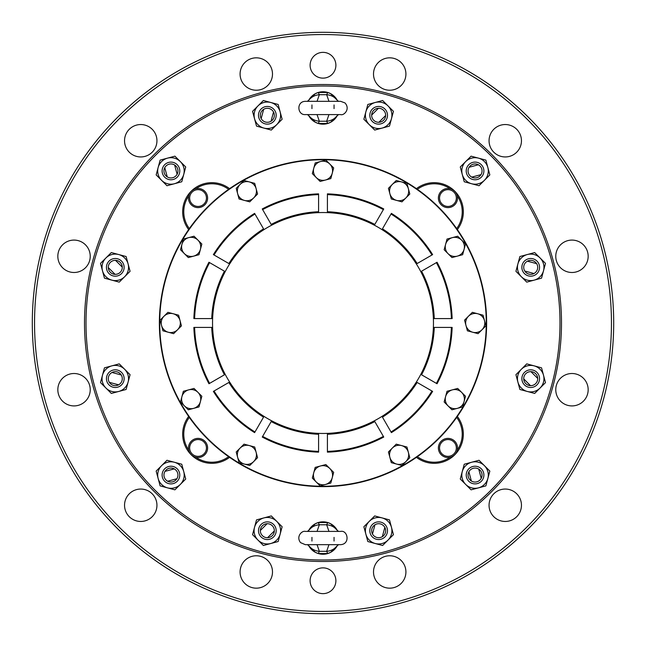 <?xml version="1.0" encoding="UTF-8"?>
<svg xmlns="http://www.w3.org/2000/svg" width="646" height="646" viewBox="0 0 646 646"><rect width="100%" height="100%" fill="white"/><g stroke="black" fill="none" stroke-linecap="round" stroke-linejoin="round"><path stroke-width="0.97" d="M334.047 537.383L334.047 541.065M311.953 537.383L311.953 541.065M311.953 108.617L311.953 104.935M334.047 108.617L334.047 104.935M273.516 111.992A6.993 6.993 0 0 0 263.649 109.352L261.178 118.589A6.993 6.993 0 0 0 271.037 121.23A6.993 6.993 0 0 0 273.516 111.992L271.037 121.23M480.995 174.638A6.993 6.993 0 0 0 478.355 164.778L469.117 167.249A6.993 6.993 0 0 0 471.758 177.117A6.993 6.993 0 0 0 480.995 174.638L471.758 177.117M165.005 471.362A6.993 6.993 0 0 0 167.645 481.222L176.883 478.751A6.993 6.993 0 0 0 174.242 468.883A6.993 6.993 0 0 0 165.005 471.362L174.242 468.883M115.521 260.354A6.993 6.993 0 0 0 108.294 267.573L115.061 274.34A6.993 6.993 0 0 0 122.28 267.113A6.993 6.993 0 0 0 115.521 260.354L122.28 267.113M534.008 273.516A6.993 6.993 0 0 0 536.648 263.649L527.411 261.178A6.993 6.993 0 0 0 524.77 271.037A6.993 6.993 0 0 0 534.008 273.516L524.77 271.037M372.484 534.008A6.993 6.993 0 0 0 382.351 536.648L384.822 527.411A6.993 6.993 0 0 0 374.963 524.77A6.993 6.993 0 0 0 372.484 534.008L374.963 524.77M471.362 480.995A6.993 6.993 0 0 0 481.222 478.355L478.751 469.117A6.993 6.993 0 0 0 468.883 471.758A6.993 6.993 0 0 0 471.362 480.995L468.883 471.758M530.479 385.646A6.993 6.993 0 0 0 537.706 378.427L530.939 371.66A6.993 6.993 0 0 0 523.72 378.887A6.993 6.993 0 0 0 530.479 385.646L523.72 378.887M111.992 372.484A6.993 6.993 0 0 0 109.352 382.351L118.589 384.822A6.993 6.993 0 0 0 121.23 374.963A6.993 6.993 0 0 0 111.992 372.484L121.23 374.963M260.354 530.479A6.993 6.993 0 0 0 267.573 537.706L274.34 530.939A6.993 6.993 0 0 0 267.113 523.72A6.993 6.993 0 0 0 260.354 530.479L267.113 523.72M385.646 115.521A6.993 6.993 0 0 0 378.427 108.294L371.66 115.061A6.993 6.993 0 0 0 378.887 122.28A6.993 6.993 0 0 0 385.646 115.521L378.887 122.28M174.638 165.005A6.993 6.993 0 0 0 164.778 167.645L167.249 176.883A6.993 6.993 0 0 0 177.117 174.242A6.993 6.993 0 0 0 174.638 165.005L177.117 174.242M263.649 109.352A6.993 6.993 0 0 0 261.17 118.589M478.355 164.778A6.993 6.993 0 0 0 469.117 167.249M167.645 481.222A6.993 6.993 0 0 0 176.883 478.751M108.294 267.573A6.993 6.993 0 0 0 115.061 274.34M536.648 263.649A6.993 6.993 0 0 0 527.411 261.17M382.351 536.648A6.993 6.993 0 0 0 384.83 527.411M481.222 478.355A6.993 6.993 0 0 0 478.751 469.117M537.706 378.427A6.993 6.993 0 0 0 530.939 371.66M109.352 382.351A6.993 6.993 0 0 0 118.589 384.83M267.573 537.706A6.993 6.993 0 0 0 274.34 530.939M378.427 108.294A6.993 6.993 0 0 0 371.66 115.061M164.778 167.645A6.993 6.993 0 0 0 167.249 176.883M269.632 106.751A8.834 8.834 0 0 0 259.547 119.453A8.834 8.834 0 0 0 274.267 120.786A8.834 8.834 0 0 0 269.632 106.751M483.588 168.654A8.834 8.834 0 0 0 466.218 170.948A8.834 8.834 0 0 0 476.207 179.709A8.834 8.834 0 0 0 483.588 168.654M162.412 477.346A8.834 8.834 0 0 0 178.449 479.72A8.834 8.834 0 0 0 172.24 466.315A8.834 8.834 0 0 0 162.412 477.346M109.037 261.097A8.834 8.834 0 0 0 115.287 276.181A8.834 8.834 0 0 0 123.451 263.964A8.834 8.834 0 0 0 109.037 261.097M539.248 269.632A8.834 8.834 0 0 0 526.547 259.547A8.834 8.834 0 0 0 529.558 276.108A8.834 8.834 0 0 0 539.248 269.632M376.368 539.248A8.834 8.834 0 0 0 387.398 529.413A8.834 8.834 0 0 0 373.986 523.203A8.834 8.834 0 0 0 376.368 539.248M477.346 483.588A8.834 8.834 0 0 0 479.72 467.551A8.834 8.834 0 0 0 466.315 473.76A8.834 8.834 0 0 0 477.346 483.588M536.963 384.903A8.834 8.834 0 0 0 531.004 369.827A8.834 8.834 0 0 0 522.493 381.907A8.834 8.834 0 0 0 536.963 384.903M106.751 376.368A8.834 8.834 0 0 0 116.587 387.398A8.834 8.834 0 0 0 122.797 373.986A8.834 8.834 0 0 0 106.751 376.368M261.097 536.963A8.834 8.834 0 0 0 276.173 531.004A8.834 8.834 0 0 0 264.093 522.493A8.834 8.834 0 0 0 261.097 536.963M384.903 109.037A8.834 8.834 0 0 0 369.819 115.287A8.834 8.834 0 0 0 382.036 123.451A8.834 8.834 0 0 0 384.903 109.037A8.834 8.834 0 0 1 382.036 123.451A8.834 8.834 0 0 1 369.827 114.996M168.654 162.412A8.834 8.834 0 0 0 166.28 178.449A8.834 8.834 0 0 0 179.685 172.24A8.834 8.834 0 0 0 168.654 162.412M467.551 166.28A8.834 8.834 0 0 0 466.218 170.948M280.146 111.855A13.259 13.259 0 0 0 257.972 105.92A13.259 13.259 0 0 0 263.915 128.094A13.259 13.259 0 0 0 280.146 111.855L278.168 104.466L263.382 100.501L252.562 111.33L256.519 126.115L271.304 130.072L282.132 119.252L280.146 111.855A13.259 13.259 0 0 1 270.771 128.094A13.259 13.259 0 0 1 254.54 118.719M484.427 180.315A13.259 13.259 0 0 0 478.484 158.141A13.259 13.259 0 0 0 462.253 174.38A13.259 13.259 0 0 0 484.427 180.315L489.838 174.904L485.881 160.119L471.095 156.162L460.267 166.983L464.232 181.768L479.017 185.733L484.427 180.315M161.573 465.685A13.259 13.259 0 0 0 167.516 487.859A13.259 13.259 0 0 0 183.747 471.62A13.259 13.259 0 0 0 161.573 465.685L156.162 471.095L160.119 485.881L174.904 489.838L185.733 479.017L181.768 464.232L166.983 460.267L161.573 465.685M118.719 254.54A13.259 13.259 0 0 0 102.488 270.771A13.259 13.259 0 0 0 124.662 276.714A13.259 13.259 0 0 0 118.719 254.54L111.33 252.562L100.501 263.382L104.466 278.168L119.252 282.132L130.072 271.304L126.115 256.519L118.719 254.54A13.259 13.259 0 0 1 128.094 270.779A13.259 13.259 0 0 1 111.855 280.146M534.145 280.146A13.259 13.259 0 0 0 540.08 257.972A13.259 13.259 0 0 0 517.906 263.915A13.259 13.259 0 0 0 534.145 280.146L541.534 278.168L545.499 263.382L534.67 252.562L519.885 256.519L515.928 271.304L526.748 282.132L534.145 280.146M365.854 534.145A13.259 13.259 0 0 0 388.028 540.08A13.259 13.259 0 0 0 382.085 517.906A13.259 13.259 0 0 0 365.854 534.145L367.832 541.534L382.618 545.499L393.438 534.67L389.481 519.885L374.696 515.928L363.868 526.748L365.854 534.145A13.259 13.259 0 0 1 375.229 517.906A13.259 13.259 0 0 1 391.46 527.281M465.685 484.427A13.259 13.259 0 0 0 487.859 478.484A13.259 13.259 0 0 0 471.62 462.253A13.259 13.259 0 0 0 465.685 484.427L471.095 489.838L485.881 485.881L489.838 471.095L479.017 460.267L471.62 462.253A13.259 13.259 0 0 0 465.685 484.427L460.267 479.017L464.232 464.232L471.62 462.253M527.281 391.46A13.259 13.259 0 0 0 543.512 375.229A13.259 13.259 0 0 0 521.338 369.286A13.259 13.259 0 0 0 527.281 391.46L534.67 393.438L545.499 382.618L541.534 367.832L526.748 363.868L515.928 374.696L519.885 389.481L527.281 391.46A13.259 13.259 0 0 1 517.906 382.085M111.855 365.854A13.259 13.259 0 0 0 105.92 388.028A13.259 13.259 0 0 0 128.094 382.085A13.259 13.259 0 0 0 111.855 365.854L104.466 367.832L100.501 382.618L111.33 393.438L126.115 389.481L130.072 374.696L119.252 363.868L111.855 365.854A13.259 13.259 0 0 1 128.094 375.229A13.259 13.259 0 0 1 118.719 391.46M254.54 527.281A13.259 13.259 0 0 0 270.771 543.512A13.259 13.259 0 0 0 276.714 521.338A13.259 13.259 0 0 0 254.54 527.281L252.562 534.67L263.382 545.499L278.168 541.534L282.132 526.748L271.304 515.928L256.519 519.885L254.54 527.281A13.259 13.259 0 0 1 263.915 517.906M391.46 118.719A13.259 13.259 0 0 0 375.229 102.488A13.259 13.259 0 0 0 369.286 124.662A13.259 13.259 0 0 0 391.46 118.719L393.438 111.33L382.618 100.501L367.832 104.466L363.868 119.252L374.696 130.072L389.481 126.115L391.46 118.719M180.315 161.573A13.259 13.259 0 0 0 158.141 167.516A13.259 13.259 0 0 0 174.38 183.747A13.259 13.259 0 0 0 180.315 161.573L174.904 156.162L160.119 160.119L156.162 174.904L166.983 185.733L181.768 181.768L185.733 166.983L180.315 161.573M323 78.134A12.888 12.888 0 0 0 335.888 65.246A12.888 12.888 0 0 0 323 52.358A12.888 12.888 0 0 0 310.112 65.246A12.888 12.888 0 0 0 323 78.134M323 593.642A12.888 12.888 0 0 0 335.888 580.754A12.888 12.888 0 0 0 323 567.866A12.888 12.888 0 0 0 310.112 580.754A12.888 12.888 0 0 0 323 593.642M571.968 405.914A16.198 16.198 0 0 0 588.167 389.708A16.198 16.198 0 0 0 571.968 373.509A16.198 16.198 0 0 0 555.77 389.708A16.198 16.198 0 0 0 571.968 405.914M505.261 521.459A16.198 16.198 0 0 0 521.459 505.261A16.198 16.198 0 0 0 505.261 489.054A16.198 16.198 0 0 0 489.054 505.261A16.198 16.198 0 0 0 505.261 521.459M389.708 588.167A16.198 16.198 0 0 0 405.914 571.968A16.198 16.198 0 0 0 389.708 555.77A16.198 16.198 0 0 0 373.509 571.968A16.198 16.198 0 0 0 389.708 588.167M256.292 588.167A16.198 16.198 0 0 0 272.491 571.968A16.198 16.198 0 0 0 256.292 555.77A16.198 16.198 0 0 0 240.086 571.968A16.198 16.198 0 0 0 256.292 588.167M140.739 521.459A16.198 16.198 0 0 0 156.946 505.261A16.198 16.198 0 0 0 140.739 489.054A16.198 16.198 0 0 0 124.541 505.261A16.198 16.198 0 0 0 140.739 521.459M74.032 405.914A16.198 16.198 0 0 0 90.23 389.708A16.198 16.198 0 0 0 74.032 373.509A16.198 16.198 0 0 0 57.833 389.708A16.198 16.198 0 0 0 74.032 405.914M74.032 272.491A16.198 16.198 0 0 0 90.23 256.292A16.198 16.198 0 0 0 74.032 240.086A16.198 16.198 0 0 0 57.833 256.292A16.198 16.198 0 0 0 74.032 272.491M140.739 156.946A16.198 16.198 0 0 0 156.946 140.739A16.198 16.198 0 0 0 140.739 124.541A16.198 16.198 0 0 0 124.541 140.739A16.198 16.198 0 0 0 140.739 156.946M256.292 90.23A16.198 16.198 0 0 0 272.491 74.032A16.198 16.198 0 0 0 256.292 57.833A16.198 16.198 0 0 0 240.086 74.032A16.198 16.198 0 0 0 256.292 90.23M389.708 90.23A16.198 16.198 0 0 0 405.914 74.032A16.198 16.198 0 0 0 389.708 57.833A16.198 16.198 0 0 0 373.509 74.032A16.198 16.198 0 0 0 389.708 90.23M505.261 156.946A16.198 16.198 0 0 0 521.459 140.739A16.198 16.198 0 0 0 505.261 124.541A16.198 16.198 0 0 0 489.054 140.739A16.198 16.198 0 0 0 505.261 156.946M571.968 272.491A16.198 16.198 0 0 0 588.167 256.292A16.198 16.198 0 0 0 571.968 240.086A16.198 16.198 0 0 0 555.77 256.292A16.198 16.198 0 0 0 571.968 272.491M603.792 398.235A290.7 290.7 0 0 0 398.235 42.208A290.7 290.7 0 0 0 42.208 247.765A290.7 290.7 0 0 0 247.765 603.792A290.7 290.7 0 0 0 603.792 398.235M42.208 247.765A290.7 290.7 0 0 1 528.557 117.443A290.7 290.7 0 0 1 398.235 603.792A290.7 290.7 0 0 1 42.208 247.765A290.7 290.7 0 0 1 528.557 117.443A290.7 290.7 0 0 1 398.235 603.792A290.7 290.7 0 0 1 42.208 247.765M453.888 453.888A8.398 8.398 0 0 1 439.845 450.125A8.398 8.398 0 0 1 450.125 439.845A8.398 8.398 0 0 1 453.888 453.888M192.112 192.112A8.398 8.398 0 0 1 206.155 195.875A8.398 8.398 0 0 1 195.875 206.155A8.398 8.398 0 0 1 192.112 192.112M453.888 192.112A8.398 8.398 0 0 1 450.125 206.155A8.398 8.398 0 0 1 439.845 195.875A8.398 8.398 0 0 1 453.888 192.112M192.112 453.888A8.398 8.398 0 0 1 195.875 439.845A8.398 8.398 0 0 1 206.155 450.125A8.398 8.398 0 0 1 192.112 453.888M328.959 544.667L326.658 551.313L319.342 551.313L318.276 553.533L315.288 552.282L308.748 545.733C311.348 549.027 314.885 550.885 319.342 551.313L317.041 544.667M317.041 531.408L319.342 524.762C314.885 525.19 311.348 527.047 308.748 530.334L315.288 523.793L318.042 522.614M328.959 531.408L326.658 524.762C331.115 525.19 334.652 527.047 337.252 530.334L337.252 530.334A16.198 16.198 0 0 1 337.785 531.408M318.276 553.533L327.724 553.533L326.658 551.313C331.115 550.885 334.652 549.027 337.252 545.741L330.712 552.282L327.958 553.461M318.276 522.541L327.724 522.541L326.658 524.762L319.342 524.762L318.276 522.541L315.288 523.793M317.041 101.333L319.342 94.687L326.658 94.687L327.724 92.467L330.712 93.718L337.252 100.267C334.652 96.973 331.115 95.115 326.658 94.687L328.959 101.333M328.959 114.592L326.658 121.238C331.115 120.81 334.652 118.953 337.252 115.666L330.712 122.207L327.958 123.386M317.041 114.592L319.342 121.238C314.885 120.81 311.348 118.953 308.748 115.666L315.288 122.207L318.05 123.386M327.724 92.467L318.276 92.467L319.342 94.687C314.885 95.115 311.348 96.973 308.748 100.259A16.198 16.198 0 0 1 337.785 101.333M327.724 123.459L318.276 123.459L319.342 121.238L326.658 121.238L327.724 123.459L330.712 122.207M454.719 454.719A9.577 9.577 0 0 1 438.707 450.432A9.577 9.577 0 0 1 450.432 438.707A9.577 9.577 0 0 1 454.719 454.719M191.281 191.281A9.577 9.577 0 0 1 207.293 195.568A9.577 9.577 0 0 1 195.568 207.293A9.577 9.577 0 0 1 191.281 191.281M454.719 191.281A9.577 9.577 0 0 1 450.432 207.293A9.577 9.577 0 0 1 438.707 195.568A9.577 9.577 0 0 1 454.719 191.281M191.281 454.719A9.577 9.577 0 0 1 195.568 438.707A9.577 9.577 0 0 1 207.293 450.432A9.577 9.577 0 0 1 191.281 454.719M327.724 553.533L330.712 552.282M327.724 522.541L330.712 523.793L337.252 530.334A16.198 16.198 0 0 0 308.215 531.408M84.505 323A238.495 238.495 0 0 1 442.244 116.458A238.495 238.495 0 0 1 442.244 529.542A238.495 238.495 0 0 1 84.505 323M318.276 92.467L315.288 93.718L307.439 101.341M318.276 123.459L315.288 122.207M417.397 456.665A28.061 28.061 0 0 0 450.068 457.287A9.577 9.577 0 0 1 438.408 448.663A9.577 9.577 0 0 1 448.663 438.408A9.577 9.577 0 0 1 457.287 450.068A28.061 28.061 0 0 0 456.665 417.397M337.785 544.667A16.198 16.198 0 0 1 308.215 544.667M465.685 161.573A13.259 13.259 0 0 0 471.62 183.747A13.259 13.259 0 0 0 487.859 167.516M86.007 323A236.993 236.993 0 0 1 441.501 117.758A236.993 236.993 0 0 1 441.501 528.242A236.993 236.993 0 0 1 86.007 323M487.391 470.207A13.259 13.259 0 0 0 484.427 465.685M478.484 487.859A13.259 13.259 0 0 0 487.859 478.484M534.145 365.854A13.259 13.259 0 0 0 521.338 369.286M540.08 388.028A13.259 13.259 0 0 0 543.512 375.229M280.146 534.145A13.259 13.259 0 0 0 276.714 521.338M257.972 540.08A13.259 13.259 0 0 0 270.771 543.512M161.573 180.315A13.259 13.259 0 0 0 174.38 183.747M167.516 158.141A13.259 13.259 0 0 0 158.141 167.516M337.785 114.592A16.198 16.198 0 0 1 308.215 114.592M188.713 195.932A28.061 28.061 0 0 0 189.335 228.603M228.603 189.335A28.061 28.061 0 0 0 195.932 188.713M450.068 188.713A28.061 28.061 0 0 0 417.397 189.335M456.665 228.603A28.061 28.061 0 0 0 457.287 195.932M195.932 457.287A28.061 28.061 0 0 0 228.603 456.665M189.335 417.397A28.061 28.061 0 0 0 188.713 450.068M416.428 457.336A29.183 29.183 0 0 0 457.336 416.428M229.572 188.664A29.183 29.183 0 0 0 188.664 229.572M457.336 229.572A29.183 29.183 0 0 0 416.428 188.664M188.664 416.428A29.183 29.183 0 0 0 229.572 457.336M464.078 249.364A9.577 9.577 0 0 1 448.058 253.66A9.577 9.577 0 0 1 452.353 237.639A9.577 9.577 0 0 1 464.078 249.364L465.508 244.026L457.691 236.21L447.016 239.068L444.149 249.752L451.966 257.568L462.649 254.702L464.078 249.364M457.311 408.361A9.577 9.577 0 0 1 445.587 396.636A9.577 9.577 0 0 1 461.599 392.34A9.577 9.577 0 0 1 457.311 408.361L462.649 406.932L465.508 396.248L457.691 388.432L447.016 391.298L444.149 401.974L451.966 409.79L457.311 408.361M408.361 188.689A9.577 9.577 0 0 1 396.636 200.413A9.577 9.577 0 0 1 392.34 184.401A9.577 9.577 0 0 1 408.361 188.689L406.932 183.351L396.248 180.492L388.432 188.309L391.298 198.984L401.974 201.851L409.79 194.034L408.361 188.689M481.997 329.767A9.577 9.577 0 0 1 465.976 325.479A9.577 9.577 0 0 1 477.701 313.754A9.577 9.577 0 0 1 481.997 329.767L485.905 325.859L483.038 315.183L472.363 312.325L464.547 320.141L467.405 330.817L478.088 333.675L481.997 329.767M237.639 457.311A9.577 9.577 0 0 1 249.364 445.587A9.577 9.577 0 0 1 253.66 461.599A9.577 9.577 0 0 1 237.639 457.311L239.068 462.649L249.752 465.508L257.568 457.691L254.702 447.016L244.026 444.149L236.21 451.966L237.639 457.311M181.922 396.636A9.577 9.577 0 0 1 197.942 392.34A9.577 9.577 0 0 1 193.647 408.361A9.577 9.577 0 0 1 181.922 396.636L180.492 401.974L188.309 409.79L198.984 406.932L201.851 396.248L194.034 388.432L183.351 391.298L181.922 396.636M396.636 464.078A9.577 9.577 0 0 1 392.34 448.058A9.577 9.577 0 0 1 408.361 452.353A9.577 9.577 0 0 1 396.636 464.078L401.974 465.508L409.79 457.691L406.932 447.016L396.248 444.149L388.432 451.966L391.298 462.649L396.636 464.078M316.233 481.997A9.577 9.577 0 0 1 320.521 465.976A9.577 9.577 0 0 1 332.246 477.701A9.577 9.577 0 0 1 316.233 481.997L320.141 485.905L330.817 483.038L333.675 472.363L325.859 464.547L315.183 467.405L312.325 478.088L316.233 481.997M249.364 181.922A9.577 9.577 0 0 1 253.66 197.942A9.577 9.577 0 0 1 237.639 193.647A9.577 9.577 0 0 1 249.364 181.922L244.026 180.492L236.21 188.309L239.068 198.984L249.752 201.851L257.568 194.034L254.702 183.351L249.364 181.922M329.767 164.003A9.577 9.577 0 0 1 325.479 180.024A9.577 9.577 0 0 1 313.754 168.299A9.577 9.577 0 0 1 329.767 164.003L325.859 160.095L315.183 162.962L312.325 173.637L320.141 181.453L330.817 178.595L333.675 167.912L329.767 164.003M164.003 316.233A9.577 9.577 0 0 1 180.024 320.521A9.577 9.577 0 0 1 168.299 332.246A9.577 9.577 0 0 1 164.003 316.233L160.095 320.141L162.962 330.817L173.637 333.675L181.453 325.859L178.595 315.183L167.912 312.325L164.003 316.233M188.689 237.639A9.577 9.577 0 0 1 200.413 249.364A9.577 9.577 0 0 1 184.401 253.66A9.577 9.577 0 0 1 188.689 237.639L183.351 239.068L180.492 249.752L188.309 257.568L198.984 254.702L201.851 244.026L194.034 236.21L188.689 237.639M262.308 209.046L271.191 224.428A111.354 111.354 0 0 1 318.583 211.735L318.583 212.106M212.106 318.583L212.486 318.583A110.603 110.603 0 0 1 225.083 271.57L224.428 271.191L225.083 271.57M209.046 383.692L224.428 374.809A111.354 111.354 0 0 1 211.735 327.417L212.106 327.417M318.583 433.894L318.583 433.514A110.603 110.603 0 0 1 271.57 420.917L271.191 421.572L271.57 420.917M383.692 436.954L374.809 421.572A111.354 111.354 0 0 1 327.417 434.265L327.417 433.894M433.894 327.417L433.514 327.417A110.603 110.603 0 0 1 420.917 374.43L421.572 374.809L420.917 374.43M436.954 262.308L421.572 271.191A111.354 111.354 0 0 1 434.265 318.583L433.894 318.583M327.417 212.106L327.417 212.486A110.603 110.603 0 0 1 374.43 225.083L383.692 209.046M327.417 193.857A129.216 129.216 0 0 1 383.74 208.949L383.369 209.603A128.465 128.465 0 0 0 327.417 194.607L327.417 193.857M327.417 193.97L327.417 211.735A111.354 111.354 0 0 1 374.809 224.428L374.43 225.083M391.339 213.471L382.456 228.854A111.354 111.354 0 0 1 417.146 263.544L432.529 254.661M382.085 229.5A110.603 110.603 0 0 1 416.5 263.915M391.024 214.02A128.465 128.465 0 0 1 431.98 254.976L432.626 254.605A129.216 129.216 0 0 0 391.395 213.374L391.024 214.02M420.917 271.57A110.603 110.603 0 0 1 433.514 318.583L452.03 318.583M436.397 262.631A128.465 128.465 0 0 1 451.392 318.583L452.143 318.583A129.216 129.216 0 0 0 437.051 262.26L436.397 262.631M452.03 327.417L434.265 327.417A111.354 111.354 0 0 1 421.572 374.809L436.954 383.692M451.392 327.417A128.465 128.465 0 0 1 436.397 383.369L437.051 383.74A129.216 129.216 0 0 0 452.143 327.417L451.392 327.417M432.529 391.339L417.146 382.456A111.354 111.354 0 0 1 382.456 417.146L391.339 432.529M416.5 382.085A110.603 110.603 0 0 1 382.085 416.5M431.98 391.024A128.465 128.465 0 0 1 391.024 431.98L391.395 432.626A129.216 129.216 0 0 0 432.626 391.395L431.98 391.024M374.43 420.917A110.603 110.603 0 0 1 327.417 433.514L327.417 452.03M383.369 436.397A128.465 128.465 0 0 1 327.417 451.392L327.417 452.143A129.216 129.216 0 0 0 383.74 437.051L383.369 436.397M318.583 452.03L318.583 434.265A111.354 111.354 0 0 1 271.191 421.572L262.308 436.954M318.583 451.392A128.465 128.465 0 0 1 262.631 436.397L262.26 437.051A129.216 129.216 0 0 0 318.583 452.143L318.583 451.392M254.661 432.529L263.544 417.146A111.354 111.354 0 0 1 228.854 382.456L213.471 391.339M263.915 416.5A110.603 110.603 0 0 1 229.5 382.085M254.976 431.98A128.465 128.465 0 0 1 214.02 391.024L213.374 391.395A129.216 129.216 0 0 0 254.605 432.626L254.976 431.98M225.083 374.43A110.603 110.603 0 0 1 212.486 327.417L193.97 327.417M209.603 383.369A128.465 128.465 0 0 1 194.607 327.417L193.857 327.417A129.216 129.216 0 0 0 208.949 383.74L209.603 383.369M193.97 318.583L211.735 318.583A111.354 111.354 0 0 1 224.428 271.191L209.046 262.308M194.607 318.583A128.465 128.465 0 0 1 209.603 262.631L208.949 262.26A129.216 129.216 0 0 0 193.857 318.583L194.607 318.583M213.471 254.661L228.854 263.544A111.354 111.354 0 0 1 263.544 228.854L254.661 213.471M229.5 263.915A110.603 110.603 0 0 1 263.915 229.5M214.02 254.976A128.465 128.465 0 0 1 254.976 214.02L254.605 213.374A129.216 129.216 0 0 0 213.374 254.605L214.02 254.976M271.57 225.083A110.603 110.603 0 0 1 318.583 212.486L318.583 193.97M262.631 209.603A128.465 128.465 0 0 1 318.583 194.607L318.583 193.857A129.216 129.216 0 0 0 262.26 208.949L262.631 209.603M164.94 365.353A163.632 163.632 0 0 0 438.707 438.707A163.632 163.632 0 0 0 365.353 164.94A163.632 163.632 0 0 0 164.94 365.353A163.632 163.632 0 0 0 438.707 438.707A163.632 163.632 0 0 0 365.353 164.94A163.632 163.632 0 0 0 164.94 365.353M212.534 323A110.466 110.466 0 0 0 323 433.466A110.466 110.466 0 0 0 433.466 323A110.466 110.466 0 0 0 323 212.534A110.466 110.466 0 0 0 212.534 323M601.628 397.661A288.455 288.455 0 0 0 248.339 44.372A288.455 288.455 0 0 0 119.034 526.966A288.455 288.455 0 0 0 601.628 397.661M165.303 365.256A163.26 163.26 0 0 0 438.44 438.44A163.26 163.26 0 0 0 365.256 165.303A163.26 163.26 0 0 0 165.303 365.256M305.324 544.667L340.676 544.667C350.568 544.021 347.637 529.809 340.676 531.408L305.324 531.408C302.094 530.366 295.723 536.495 300.56 542.64L305.324 544.667L307.585 544.667M307.585 101.333L305.324 101.333C296.134 101.47 297.354 115.246 305.324 114.592L307.585 114.592M305.324 114.592L340.676 114.592C343.753 115.844 350.681 109.214 344.988 102.932L340.676 101.333L305.324 101.333M307.439 531.416L308.748 530.334M307.439 544.659L308.748 545.733M338.561 544.659L337.252 545.741M338.561 531.416L337.252 530.334M338.561 114.584L337.252 115.666M338.561 101.341L337.252 100.267M307.439 114.584L308.748 115.666M315.288 552.282L318.05 553.461M330.712 523.793L327.95 522.614M330.712 93.718L327.95 92.539M315.288 93.718L318.042 92.539"/></g></svg>

